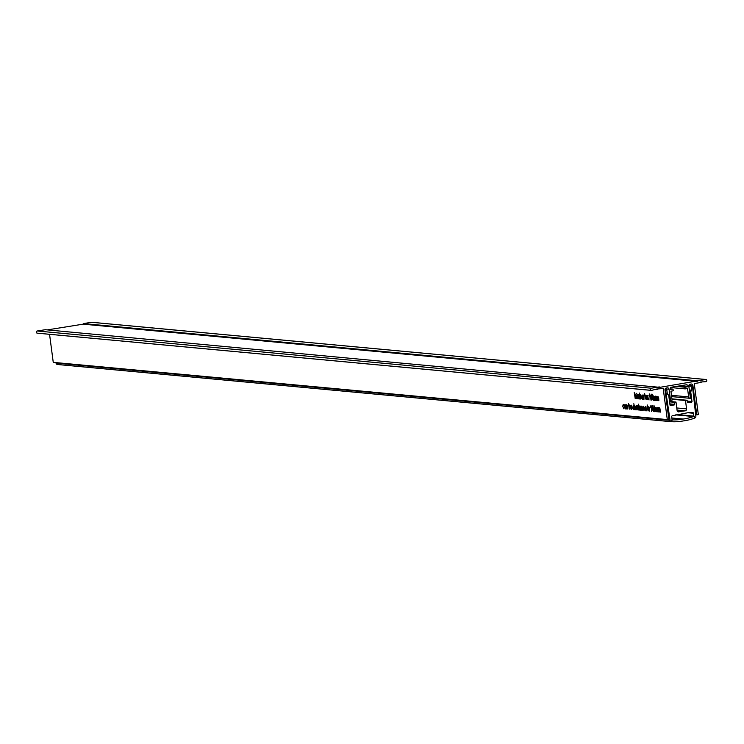 <?xml version="1.0" encoding="UTF-8"?>
<svg xmlns="http://www.w3.org/2000/svg" width="744" height="744" viewBox="0 0 744 744"><rect width="100%" height="100%" fill="white"/><g stroke="black" fill="none" stroke-linecap="round" stroke-linejoin="round"><path stroke-width="1.12" d="M651.056 390.33L37.488 333.163A1.088 1.032 -84.7 0 1 36.316 332.112A1.088 1.032 -84.7 0 1 37.2 330.996L45.272 329.704L659.863 387.345L705.638 379.505A1.088 1.032 -84.7 0 1 706.8 380.426A1.088 1.032 -84.7 0 1 705.926 381.672L700.606 382.007L700.206 382.583L694.245 383.541L698.337 414.603L696.765 414.854L692.896 385.448L688.991 385.085M669.526 401.369L670.679 401.472L669.07 389.261A1.683 1.581 -84.7 0 0 667.284 387.857L666.345 388.005A1.683 1.581 -84.7 0 0 664.996 389.921L668.865 419.328L667.303 419.579L663.211 388.507L656.72 389.038L651.539 390.377A1.088 1.032 -84.7 0 1 650.368 389.326A1.088 1.032 -84.7 0 1 651.251 388.219L659.324 386.927M625.639 405.434L626.271 408.912L626.002 408.158L625.509 408.921L624.467 406.633L624.941 404.522L625.806 405.406M626.169 408.131L625.658 408.893M629.201 408.409L628.336 403.211L628.838 405.722L629.322 404.931L630.373 407.201L629.898 409.321L629.396 408.382M629.108 405.675L629.322 404.931M633.079 406.382L633.293 405.294L633.749 405.936L633.246 406.373L634.111 408.502L633.851 409.693L633.349 405.824M633.767 409.172L634.102 408.484M653.604 397.38L653.316 400.365L652.256 397.25L652.516 394.255L653.604 397.38M650.303 395.817L650.033 400.058L650.098 397.445L649.056 395.687L649.456 393.967L650.303 395.817M647.447 399.677L646.713 395.408L647.447 399.677M647.41 396.496L647.624 395.417L648.08 396.059L647.578 396.496L648.442 398.626L648.173 399.816L647.578 396.468M647.68 395.938L647.578 396.496M648.145 399.286L648.433 398.607M636.101 393.753L636.204 393.288M638.212 398.812L637.478 394.543L637.738 395.185L638.166 394.683L638.212 398.812M637.924 395.157L637.999 394.525M638.017 395.045L637.859 395.929M640.147 398.217L639.282 393.018L639.784 395.52L640.268 394.729L641.319 397.008L640.844 399.128L640.342 398.189M640.054 395.483L640.268 394.729M643.96 399.351L643.225 395.083L643.486 395.724L643.923 395.213L643.96 399.351M643.672 395.696L643.746 395.055M643.765 395.576L643.616 396.468M635.971 407.731L636.427 405.592L637.069 406.345L637.004 409.991L636.139 407.703M636.315 406.187L636.427 405.592M638.278 405.833L638.306 404.141L638.966 405.899L639.273 410.121L638.278 405.833M641.793 410.363L641.058 406.094L641.337 406.875L641.774 406.084L642.602 408.289L642.704 410.446L641.765 406.605L641.793 410.363M641.561 406.838L641.774 406.084M645.922 407.359L646.545 410.8L646.276 410.056L645.792 410.809L644.741 408.521L645.215 406.41L646.09 407.331M646.443 410.028L645.932 410.781M655.966 411.683L655.222 407.414L656.487 408.475L656.887 407.498L657.64 409.563L657.77 411.851L656.878 408.019L656.775 411.758L655.892 407.926L655.966 411.683M635.209 398.533L634.241 392.553L634.874 396.013L635.562 394.367L635.069 396.31L636.204 398.626L634.948 396.571L635.209 398.533M651.8 407.163L651.53 411.413L651.595 408.8L650.554 407.042L650.954 405.322L651.8 407.163M647.085 406.652L647.289 404.978L647.773 406.717L648.08 410.948L647.085 406.652M667.303 419.579L53.252 362.356L49.56 334.316M657.036 400.57L656.301 396.301L657.566 397.361L657.966 396.385L658.719 398.449L658.849 400.737L657.956 396.905L657.854 400.644L656.961 396.812L657.036 400.57M648.303 408.884L648.768 406.736L649.41 407.489L649.345 411.134L648.48 408.856M648.656 407.331L648.768 406.736M652.497 409.758L652.739 405.489L652.702 408.121L653.716 409.86L653.325 411.581L652.665 409.73M658.533 411.916L657.798 407.656L658.068 408.409L658.468 407.647L659.063 408.707L659.454 407.731L660.514 412.102L659.863 408.196L659.351 411.999L658.868 408.103L658.356 411.906M655.101 408.726L654.813 411.72L653.753 408.605L654.013 405.61L655.101 408.726M643.151 408.502L643.895 410.111L644.499 409.526L643.979 410.642L642.946 406.977L643.411 406.243L644.453 408.623L643.151 408.502L644.406 408.298M643.895 410.111L644.304 409.265M643.235 406.931L643.411 406.243M639.691 408.177L640.426 409.795L641.04 409.2L640.519 410.316L639.487 406.652L639.942 405.917L640.993 408.298L639.691 408.177L640.947 407.972M640.426 409.795L640.844 408.949M639.775 406.605L639.942 405.917M638.231 410.028L637.496 405.759L637.757 406.401L638.185 405.899L638.231 410.028M637.943 406.373L638.017 405.74M638.036 406.261L637.878 407.145M634.799 409.712L633.832 403.732L634.344 406.261L634.781 405.434L635.609 407.638L635.711 409.795L634.771 405.954L634.799 409.712M634.558 406.224L634.781 405.434M642.797 395.817L643.43 399.296L643.151 398.552L642.667 399.305L641.616 397.017L642.091 394.906L642.965 395.789M643.327 398.524L642.807 399.277M639.049 395.213L638.212 394.618L639.31 394.72L638.957 398.366L639.84 398.961L638.696 398.858L639.263 395.176M637.199 398.756L635.822 394.394L636.976 398.254L637.115 394.515L637.124 398.775M636.976 398.254L637.478 397.473M636.659 393.809L636.762 393.344M645.485 398.71L644.63 393.52L645.132 396.022L645.615 395.231L646.657 397.51L646.183 399.63L645.68 398.682M645.392 395.975L645.615 395.231M651 398.403L651.242 394.134L651.205 396.766L652.218 398.505L651.837 400.226L651.167 398.375M654.469 400.328L653.734 396.059L654.999 397.119L655.39 396.143L656.152 398.207L656.273 400.495L655.39 396.664L655.287 400.402L654.394 396.571L654.469 400.328M630.866 407.349L631.6 408.968L632.205 408.382L631.693 409.488L630.652 405.833L631.117 405.099L632.168 407.47L630.866 407.349L632.112 407.154M631.6 408.968L632.019 408.121M630.949 405.787L631.117 405.099M626.857 408.968L626.123 404.699L626.401 405.489L626.839 404.699L627.666 406.903L627.778 409.051L626.829 405.22L626.857 408.968M626.625 405.452L626.839 404.699M622.691 406.512L623.212 404.355L623.891 405.675L623.193 404.885L623.732 404.792L622.858 406.484L623.705 408.233L624.318 407.833L623.77 408.754L622.858 406.484M623.705 408.233L624.132 407.535M47.281 329.899L83.114 324.161L697.165 381.374M83.114 324.161L83.514 323.584L697.565 380.798M83.514 323.584L91.586 322.292A1.088 1.032 -84.7 0 1 92.07 322.338M700.364 382.36L701.146 382.435M695.659 414.752L696.765 414.854M692.896 385.448A1.683 1.581 -84.7 0 0 691.111 384.043L690.172 384.192A1.683 1.581 -84.7 0 0 688.823 386.099L690.432 398.31A1.683 1.581 95.3 0 1 688.646 396.905L687.54 388.517L685.187 388.889L684.973 387.224L687.317 386.852L687.038 384.695L670.418 387.354L670.707 389.512L673.06 389.131L673.274 390.795L670.921 391.177L672.027 399.565A1.683 1.581 95.3 0 1 670.679 401.472M670.446 387.512L685.187 388.889M676.259 386.415L684.973 387.224M678.612 386.043L687.317 386.852M670.623 388.907L673.06 389.131M656.468 389.391L657.259 389.456M647.819 407.07L647.15 407.182M650.73 407.033L651.344 408.233L651.019 405.917L650.554 407.042M644.378 408.158L642.965 408.382M640.919 407.833L639.505 408.056M639.012 406.252L638.352 406.354M639.282 394.98L638.278 395.138M639.803 398.682L638.696 398.858M649.233 395.678L649.847 396.877L649.521 394.562L649.056 395.687M632.093 407.014L630.679 407.238M654.739 411.125L654.915 408.707L654.097 406.205L653.929 408.623L654.813 411.116M653.251 399.77L653.427 397.361L652.6 394.85L652.432 397.268L653.316 399.761M646.118 399.11L646.48 397.491L645.68 395.752L645.308 397.37L646.22 399.091M645.727 410.288L646.09 408.67L645.225 406.931L644.918 408.549L645.829 410.269M629.824 408.8L630.196 407.191L629.387 405.452L629.015 407.061L629.936 408.791M640.77 398.607L641.142 396.998L640.333 395.259L639.97 396.868L641.3 398.533M642.602 398.784L642.974 397.166L642.1 395.427L641.802 397.045L642.704 398.765M625.453 408.391L625.816 406.782L624.951 405.043L625.434 404.969L624.644 406.661L625.555 408.382M636.938 409.47L637.292 407.861L636.446 406.112L636.148 407.749L637.041 409.451M649.279 410.614L649.633 409.005L648.777 407.266L648.489 408.902L649.382 410.595M651.344 408.233L651.846 408.158M640.742 407.759L640.026 406.438L639.645 407.656L640.9 407.731M644.202 408.084L643.486 406.763L643.104 407.982L644.36 408.056M631.916 406.94L631.2 405.62L630.819 406.838L632.075 406.912M631.619 405.554L630.875 405.982M653.26 410.986L652.888 408.679L653.371 408.596L652.674 409.795L653.344 410.976M651.763 399.63L651.391 397.324L651.874 397.25L651.177 398.44L651.846 399.621M671.525 420.472L672.083 419.597L671.711 416.733A0.837 0.79 -84.7 0 1 672.297 415.794L687.633 412.771L692.673 412.529A0.837 0.79 -84.7 0 1 693.482 413.246L693.864 416.11L694.598 416.873A0.837 0.79 -84.7 0 1 694.468 417.059L693.566 416.528A55.995 52.684 -84.7 0 1 683.131 419.049A55.995 52.684 -84.7 0 1 672.474 419.904L671.748 420.695A0.837 0.79 -84.7 0 1 671.572 420.565L671.525 420.472M677.951 411.702L685.187 410.855A1.739 1.637 95.3 0 0 686.582 408.875L685.484 400.514L671.99 399.258M687.698 402.709L687.93 402.737A0.521 0.493 95.3 0 1 687.372 402.299L687.103 400.253L671.934 398.849M687.93 402.737L691.576 402.151A0.521 0.493 95.3 0 0 691.994 401.555L690.692 391.688L691.706 390.2L691.185 386.229A0.502 0.474 -84.7 0 1 691.595 385.662L691.901 385.606A0.502 0.474 -84.7 0 1 692.441 386.034L695.845 416.203A1.683 1.581 -84.7 0 1 694.794 418.035A55.995 52.684 -84.7 0 1 683.327 420.918A55.995 52.684 -84.7 0 1 671.786 421.718A1.683 1.581 -84.7 0 1 670.102 420.323L665.592 390.33A0.502 0.474 -84.7 0 1 665.992 389.754L666.308 389.707A0.502 0.474 -84.7 0 1 666.838 390.135L667.368 394.097L668.716 395.213L670.019 405.08A0.521 0.493 95.3 0 0 670.567 405.517L674.222 404.931A0.521 0.493 95.3 0 0 674.641 404.336L674.371 402.299L669.591 401.853M689.335 389.977L691.706 390.2M670.102 420.323L56.051 363.109A1.683 1.581 -84.7 0 0 57.734 364.504L671.237 421.662M668.475 416.324L669.591 416.435M56.051 363.109L55.986 362.616M667.759 410.874L668.298 410.921M669.535 401.435L675.989 402.039L677.096 410.39A1.739 1.637 95.3 0 0 679.188 411.813M687.103 400.253L685.484 400.514M675.989 402.039L674.371 402.299M672.474 419.904L671.906 419.849M683.131 419.049L671.869 417.998M693.566 416.528L675.692 414.864M693.864 416.11L676.891 414.529M91.586 322.292L705.638 379.505M671.469 395.306L688.646 396.905M669.07 389.261L665.164 388.898M37.2 330.996L651.251 388.219M677.059 410.093L685.187 410.855M676.77 407.963L686.582 408.875M687.298 401.751L691.576 402.151M687.214 401.109L691.994 401.555M689.549 391.586L690.692 391.688M689.521 391.381L690.748 391.493M689.344 390.079L691.595 390.284M688.814 386.015L691.185 386.229M688.87 385.401L691.595 385.662M688.888 385.327L691.901 385.606M665.043 390.284L665.592 390.33M664.987 389.661L665.992 389.754M669.944 404.531L674.222 404.931M669.86 403.89L674.641 404.336M694.598 416.873L693.929 416.817M694.552 416.659L693.631 416.575M693.482 413.246L688.154 412.753M91.828 322.282L705.879 379.496M37.237 333.163L651.288 390.386M671.637 396.608L690.06 398.328M631.135 405.62L631.61 405.545M688.898 385.318L692.013 385.606M57.455 364.504L671.506 421.718"/></g></svg>
